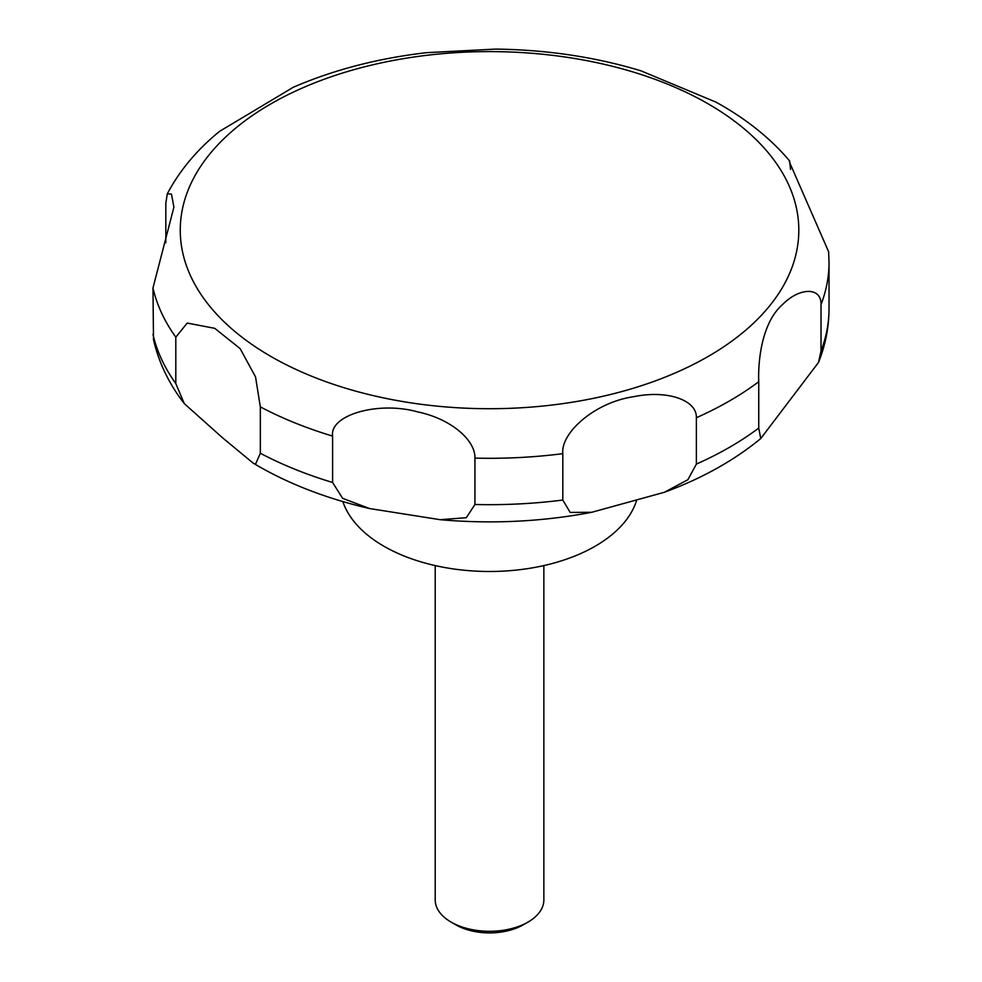<?xml version="1.0" encoding="UTF-8"?>
<svg xmlns="http://www.w3.org/2000/svg" width="982" height="982" viewBox="0 0 982 982"><rect width="100%" height="100%" fill="white"/><g stroke="black" fill="none" stroke-linecap="round" stroke-linejoin="round"><path stroke-width="1.47" d="M342.853 501.557A149.374 86.244 0 0 0 383.913 546.238A149.374 86.244 0 0 0 533.889 567.596A149.374 86.244 0 0 0 636.434 500.894M435.21 565.583L435.21 899.929A54.317 31.363 0 0 0 451.131 922.11L455.881 924.848A47.59 27.484 0 0 0 523.185 924.848L527.948 922.11A54.317 31.363 0 0 0 543.856 899.929L543.856 565.583M255.553 464.179L253.098 463.074L222.521 437.776L184.26 403.577L175.803 383.557L175.803 337.194L187.231 323.066L214.751 328.332L240.148 348.622L255.553 376.953L260.328 406.879L260.328 453.254L255.553 464.179M165.823 242.726L165.823 203.237L167.308 193.81L171.457 194.08L173.912 207.141L152.971 287.996L153.499 339.686C158.789 362.628 169.039 383.925 184.26 403.577M716.062 102.177L640.902 70.802C595.08 56.956 546.618 49.726 495.517 49.1L426.593 52.66C378.119 58.269 333.659 69.808 293.225 87.3L219.624 131.33C197.087 149.657 179.645 170.487 167.308 193.81M496.953 49.125L495.517 49.1M332.591 482.469L332.591 436.094C329.486 414.858 378.512 400.889 417.596 411.875C451.72 418.995 475.521 440.587 474.932 458.115L474.932 504.49L466.303 517.71L440.096 519.687L369.674 508.566L342.62 498.34L332.591 482.469A339.49 196.007 0 0 1 260.328 453.254M562.809 500.047L562.809 453.672C560.501 433.111 594.65 402.178 634.077 396.63C667.195 389.78 697.06 400.018 696.373 417.718L696.373 464.093L687.891 479.719L664.323 492.289L591.716 512.297L570.174 512.42L562.809 500.047A339.49 196.007 0 0 1 474.932 504.49M758.742 428.078L758.742 381.703C757.932 361.793 761.516 322.943 782.409 304.715C799.201 287.382 821.566 286.634 821.026 304.604L821.026 350.967L818.509 362.444L760.755 438.549L758.742 428.078A339.49 196.007 0 0 1 696.373 464.093M821.026 304.604A339.49 196.007 0 0 0 829.029 262.292L828.624 251.76L789.381 161.932L789.638 160.95L790.547 169.432M455.881 924.848L451.131 922.11A54.317 31.363 0 0 0 527.948 922.11M270.836 356.417A309.281 178.564 0 0 0 708.231 356.417A309.281 178.564 0 0 0 708.231 103.896A309.281 178.564 0 0 0 270.836 103.896A309.281 178.564 0 0 0 270.836 356.417M152.971 334.371A339.49 196.007 0 0 0 175.803 383.557M152.971 287.996A339.49 196.007 0 0 0 175.803 337.194M260.328 406.879A339.49 196.007 0 0 0 332.591 436.094M474.932 458.115A339.49 196.007 0 0 0 562.809 453.672M696.373 417.718A339.49 196.007 0 0 0 758.742 381.703M821.026 350.967A339.49 196.007 0 0 0 829.029 308.667C828.968 327.104 825.469 345.026 818.509 362.444M369.674 508.566C328.025 498.966 290.77 484.752 257.922 465.91L253.098 463.074M789.638 160.95C771.447 139.469 748.615 120.835 721.156 105.049L715.117 101.649M829.029 262.292L829.029 308.667M760.755 438.549C733.91 460.619 701.774 478.529 664.323 492.289M591.716 512.297C542.089 521.737 491.552 524.204 440.096 519.687"/></g></svg>
